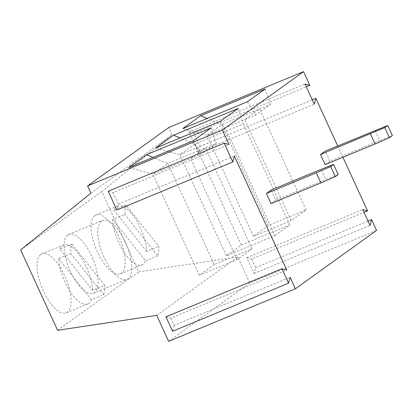 <?xml version="1.0" encoding="UTF-8"?>
<svg xmlns="http://www.w3.org/2000/svg" width="413" height="413" viewBox="0 0 413 413"><rect width="100%" height="100%" fill="white"/><g stroke="black" fill="none" stroke-linecap="round" stroke-linejoin="round"><path stroke-width="0.31" stroke-dasharray="2.06 1.55" d="M325.124 164.637L329.915 161.189L379.805 140.503L375.159 130.405M392.35 135.588L379.805 140.503M193.888 133.425L189.035 132.119L198.328 152.32L199.861 146.414L193.888 133.425L306.276 86.828M199.861 146.414L312.249 99.817M337.71 145.928L342.924 157.26M251.636 258.977L255.621 267.634L254.083 273.54L246.783 257.676L251.636 258.977L364.023 212.38M255.621 267.634L368.009 221.043M376.558 230.382L249.813 282.931L237.862 256.958L138.758 271.862L101.794 191.503L172.025 134.757L168.705 127.54M274.908 235.647L289.818 224.915L241.275 245.038L226.365 255.771L274.908 235.647L228.446 134.628L179.903 154.751L194.812 144.018L243.35 123.895L238.141 108.433M220.377 121.226L228.446 134.628M289.818 224.915L243.35 123.895M189.035 132.119L304.995 84.046M198.328 152.32L314.283 104.241M101.521 221.058A31.889 12.829 67.5 0 0 103.529 256.22A31.889 12.829 67.5 0 0 127.008 279.379A31.889 12.829 67.5 0 0 126.646 245.007A31.889 12.829 67.5 0 0 102.579 220.465A31.889 12.829 67.5 0 0 101.521 221.058M214.228 264.516L199.319 275.249L237.072 259.596L251.982 248.858L214.228 264.516L167.761 163.496L216.304 143.368L211.095 127.911M199.319 275.249L152.856 174.229L167.761 163.496L153.037 157.405M112.734 219.597A31.889 12.829 67.5 0 0 123.905 252.038A31.889 12.829 67.5 0 0 141.922 264.934A31.889 12.829 67.5 0 0 145.515 260.835L112.734 219.597L124.871 214.569A31.889 12.829 -112.5 0 1 126.032 205.085L158.814 246.324A31.889 12.829 -112.5 0 1 157.652 255.807L124.871 214.569M67.809 235.033A31.889 12.829 -112.5 0 1 68.873 234.439A31.889 12.829 -112.5 0 1 92.935 258.982A31.889 12.829 -112.5 0 1 93.297 293.354A31.889 12.829 -112.5 0 1 69.823 270.195A31.889 12.829 -112.5 0 1 67.809 235.033M108.221 191.271L113.074 192.577L229.034 144.498M71.934 244.037L104.716 285.275L92.579 290.308L59.802 249.07L71.934 244.037A31.889 12.829 -112.5 0 0 70.773 253.52L58.641 258.553A31.889 12.829 67.5 0 0 69.807 290.989A31.889 12.829 67.5 0 0 87.824 303.885A31.889 12.829 67.5 0 0 91.418 299.792L103.555 294.758L70.773 253.52M241.275 245.038L194.812 144.018L180.083 137.932M226.365 255.771L179.903 154.751L155.768 148.009M20.65 249.927L101.794 191.503M90.881 193.186L172.025 134.757M247.428 101.748L255.492 115.15L244.708 119.625L206.949 135.278L182.82 128.536M156.718 315.382L237.862 256.958M57.613 330.292L138.758 271.862M113.074 192.577L118.386 204.12L116.848 210.026M168.664 341.36L249.813 282.931M104.716 285.275A31.889 12.829 -112.5 0 1 103.555 294.758M193.33 140.699L201.394 154.106L152.856 174.229L128.722 167.487M92.579 290.308A31.889 12.829 67.5 0 0 81.413 257.872A31.889 12.829 67.5 0 0 63.395 244.971A31.889 12.829 67.5 0 0 62.332 245.565A31.889 12.829 67.5 0 0 59.802 249.07M165.969 316.823L170.822 318.129L286.782 270.05M170.822 318.129L174.141 325.346L290.102 277.268M174.141 325.346L172.603 331.247M118.386 204.12L234.341 156.042M246.783 257.676L362.743 209.597M254.083 273.54L370.043 225.467M306.079 209.907L259.612 108.887L244.708 119.625L291.17 220.645L306.079 209.907L268.326 225.56L221.858 124.54L270.401 104.417L255.492 115.15M216.304 143.368L201.394 154.106M268.326 225.56L253.417 236.298L206.949 135.278L221.858 124.54L207.135 118.454M253.417 236.298L291.17 220.645M40.763 254.511A31.889 12.829 -112.5 0 1 41.821 253.918A31.889 12.829 -112.5 0 1 65.889 278.46A31.889 12.829 -112.5 0 1 66.25 312.832A31.889 12.829 -112.5 0 1 42.771 289.673A31.889 12.829 -112.5 0 1 40.763 254.511M58.641 258.553L91.418 299.792M237.072 259.596L190.61 158.577L205.519 147.844L251.982 248.858M146.677 251.357L113.9 210.119A31.889 12.829 67.5 0 1 116.43 206.614A31.889 12.829 67.5 0 1 117.493 206.02A31.889 12.829 67.5 0 1 135.51 218.916A31.889 12.829 67.5 0 1 146.677 251.357L158.814 246.324M126.032 205.085L113.9 210.119M270.401 104.417L265.187 88.96M157.652 255.807L145.515 260.835M94.856 215.56A31.889 12.829 -112.5 0 1 95.919 214.966A31.889 12.829 -112.5 0 1 119.987 239.509A31.889 12.829 -112.5 0 1 120.348 273.881A31.889 12.829 -112.5 0 1 96.869 250.722A31.889 12.829 -112.5 0 1 94.856 215.56M329.915 161.189L325.268 151.086M271.026 203.594L275.817 200.14L271.171 190.037M338.252 174.544L325.707 179.459L321.061 169.356M275.817 200.14L325.707 179.459M93.297 293.354L127.008 279.379M68.873 234.439L102.579 220.465M66.25 312.832L87.824 303.885M41.821 253.918L63.395 244.971M120.348 273.881L141.922 264.934M95.919 214.966L117.493 206.02"/><path stroke-width="0.62" d="M370.368 133.853L375.014 143.956L389.433 137.689L384.787 127.586L320.478 154.539L325.124 164.637L375.014 143.956M320.478 154.539L325.268 151.086L387.704 125.49L392.35 135.588L389.433 137.689M288.563 283.173L281.929 268.749L165.969 316.823L172.603 331.247L288.563 283.173L290.102 277.268L295.409 288.811L168.664 341.36L156.718 315.382L57.613 330.292L20.65 249.927L90.881 193.186L87.561 185.969L168.705 127.54L303.54 71.64L309.848 85.346L304.995 84.046L314.283 104.241L315.821 98.335L337.71 145.928M306.276 86.828L309.848 85.346M312.249 99.817L315.821 98.335M342.924 157.26L367.596 210.904L364.023 212.38M368.009 221.043L371.576 219.561L376.558 230.382L295.409 288.811M173.532 135.221L238.141 108.433L220.377 121.226L155.768 148.009L173.532 135.221L180.083 137.932M281.929 268.749L286.782 270.05L234.341 156.042L232.808 161.948L116.848 210.026L108.221 191.271L224.182 143.197L229.034 144.498L222.395 130.069L303.54 71.64M182.82 128.536L247.428 101.748L265.187 88.96L200.579 115.743L182.82 128.536M146.481 154.699L128.722 167.487L193.33 140.699L211.095 127.911L146.481 154.699L153.037 157.405M87.561 185.969L222.395 130.069M232.808 161.948L224.182 143.197M371.576 219.561L370.043 225.467L362.743 209.597L367.596 210.904M200.579 115.743L207.135 118.454M384.787 127.586L387.704 125.49M330.694 166.537L333.606 164.441L321.061 169.356L271.171 190.037L266.38 193.49L271.026 203.594L320.916 182.907L335.341 176.64L330.694 166.537L316.27 172.804L320.916 182.907M333.606 164.441L338.252 174.544L335.341 176.64M266.38 193.49L316.27 172.804"/></g></svg>
